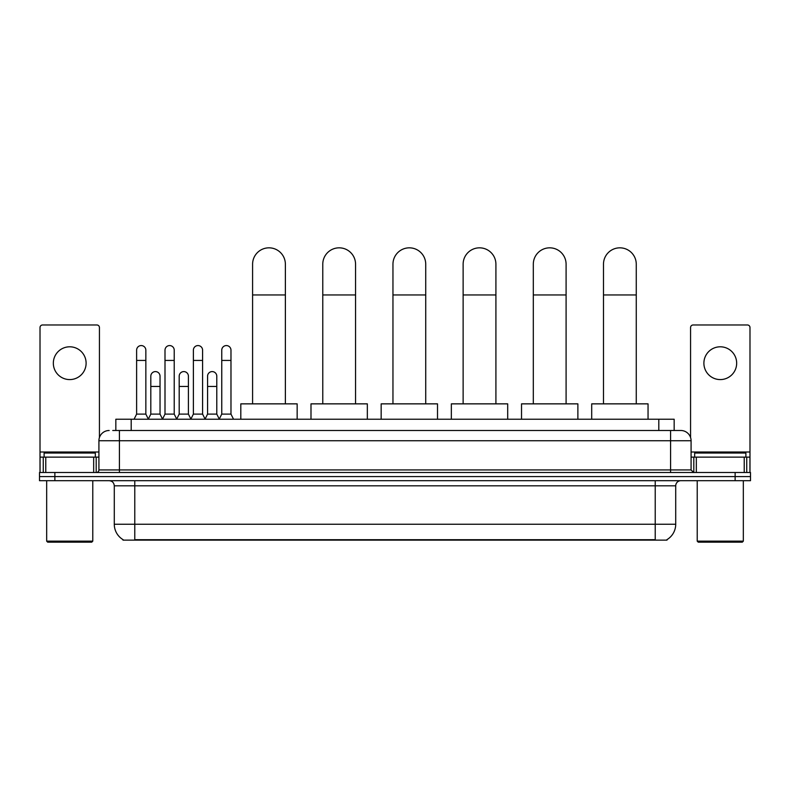 <?xml version="1.0" encoding="UTF-8"?>
<svg xmlns="http://www.w3.org/2000/svg" width="790" height="790" viewBox="0 0 790 790"><rect width="100%" height="100%" fill="white"/><g stroke="black" fill="none" stroke-linecap="round" stroke-linejoin="round"><path stroke-width="1.19" d="M115.834 430.501L115.834 419.233L674.166 419.233L674.166 430.501M667.007 539.619L667.007 540.123L122.993 540.123L122.993 539.619M123.151 539.708A17.933 17.933 0 0 1 114.283 524.244L134.774 524.244L134.774 539.708L655.226 539.708L655.226 524.244L675.717 524.244L675.717 485.82A5.125 5.125 0 0 1 680.832 480.695M114.283 524.244L114.283 485.82C113.987 482.71 112.279 481.001 109.168 480.695M666.849 539.708A17.933 17.933 0 0 0 675.717 524.244M54.866 472.499L750.5 472.499L750.5 476.597L39.5 476.597L39.5 480.695L54.866 480.695L54.866 476.597L39.5 476.597L39.5 472.499L54.866 472.499L54.866 476.597L750.5 476.597L750.5 480.695L54.866 480.695M112.99 430.501L680.832 430.501A10.24 10.24 0 0 1 691.082 440.741L691.082 469.941L693.64 472.499M112.753 430.501L119.409 430.501L119.409 440.741L98.918 440.741L98.918 469.941A2.558 2.558 0 0 1 96.36 472.499M109.168 430.501A10.24 10.24 0 0 0 98.918 440.741M691.082 440.741L670.592 440.741L670.592 430.501L680.832 430.501M69.727 346.8A16.393 16.393 0 0 0 53.335 363.193A16.393 16.393 0 0 0 69.727 379.585A16.393 16.393 0 0 0 86.11 363.193A16.393 16.393 0 0 0 69.727 346.8M93.674 472.499L93.674 457.134L45.771 457.134L45.771 472.499M99.431 437.541L99.431 327.534A2.558 2.558 0 0 0 96.874 324.976L42.571 324.976A2.558 2.558 0 0 0 40.014 327.534L40.014 457.134L45.771 457.134M93.674 457.134L98.918 457.134M40.014 472.499L40.014 457.134M91.749 542.167L47.696 542.167L46.669 541.14L92.776 541.14L91.749 542.167M46.669 480.695L46.669 541.14M92.776 480.695L92.776 541.14M95.333 457.134L95.333 453.035L44.112 453.035L44.112 457.134M252.593 403.858L252.593 264.225A16.393 16.393 0 0 1 268.985 247.833A16.393 16.393 0 0 1 285.378 264.225A16.393 16.393 0 0 0 268.985 247.833M285.378 403.858L285.378 264.225M297.159 419.233L297.159 403.858L240.812 403.858L240.812 419.233M322.774 403.858L322.774 264.225A16.393 16.393 0 0 1 339.167 247.833A16.393 16.393 0 0 1 355.559 264.225A16.393 16.393 0 0 0 339.167 247.833M355.559 403.858L355.559 264.225M367.34 419.233L367.34 403.858L310.993 403.858L310.993 419.233M392.956 403.858L392.956 264.225A16.393 16.393 0 0 1 409.339 247.833A16.393 16.393 0 0 1 425.731 264.225A16.393 16.393 0 0 0 409.339 247.833M425.731 403.858L425.731 264.225M437.512 419.233L437.512 403.858L381.165 403.858L381.165 419.233M463.128 403.858L463.128 264.225A16.393 16.393 0 0 1 479.52 247.833A16.393 16.393 0 0 1 495.913 264.225A16.393 16.393 0 0 0 479.52 247.833M495.913 403.858L495.913 264.225M507.694 419.233L507.694 403.858L451.347 403.858L451.347 419.233M533.309 403.858L533.309 264.225A16.393 16.393 0 0 1 549.702 247.833A16.393 16.393 0 0 1 566.094 264.225A16.393 16.393 0 0 0 549.702 247.833M566.094 403.858L566.094 264.225M577.875 419.233L577.875 403.858L521.528 403.858L521.528 419.233M603.481 403.858L603.481 264.225A16.393 16.393 0 0 1 619.874 247.833A16.393 16.393 0 0 1 636.266 264.225A16.393 16.393 0 0 0 619.874 247.833M636.266 403.858L636.266 264.225M648.047 419.233L648.047 403.858L591.7 403.858L591.7 419.233M134.063 419.233L136.621 414.108L145.844 414.108L148.401 419.233M145.844 414.108L145.844 350.177A4.612 4.612 0 0 0 141.232 345.566A4.612 4.612 0 0 1 141.519 345.576M136.621 414.108L136.621 360.428L145.844 360.428M136.621 360.428L136.621 350.177A4.612 4.612 0 0 1 141.232 345.566M162.444 419.233L165.001 414.108L174.225 414.108L176.782 419.233M174.225 414.108L174.225 350.177A4.612 4.612 0 0 0 169.613 345.566A4.612 4.612 0 0 1 169.899 345.576M165.001 414.108L165.001 360.428L174.225 360.428M165.001 360.428L165.001 350.177A4.612 4.612 0 0 1 169.613 345.566M190.815 419.233L193.382 414.108L202.596 414.108L205.163 419.233M202.596 414.108L202.596 350.177A4.612 4.612 0 0 0 197.994 345.566A4.612 4.612 0 0 1 198.28 345.576M193.382 414.108L193.382 360.428L202.596 360.428M193.382 360.428L193.382 350.177A4.612 4.612 0 0 1 197.994 345.566M219.195 419.233L221.753 414.108L230.976 414.108L233.544 419.233M230.976 414.108L230.976 350.177A4.612 4.612 0 0 0 226.365 345.566A4.612 4.612 0 0 1 226.661 345.576M221.753 414.108L221.753 360.428L230.976 360.428M221.753 360.428L221.753 350.177A4.612 4.612 0 0 1 226.365 345.566M148.322 419.075L150.811 414.108L160.034 414.108L162.513 419.075M160.034 414.108L160.034 376.198A4.612 4.612 0 0 0 155.709 371.596A4.612 4.612 0 0 1 160.034 376.198M150.811 414.108L150.811 386.448L160.034 386.448M150.811 386.448L150.811 376.198A4.612 4.612 0 0 1 155.709 371.596M176.703 419.075L179.192 414.108L188.415 414.108L190.894 419.075M188.415 414.108L188.415 376.198A4.612 4.612 0 0 0 184.09 371.596A4.612 4.612 0 0 1 188.415 376.198M179.192 414.108L179.192 386.448L188.415 386.448M179.192 386.448L179.192 376.198A4.612 4.612 0 0 1 184.09 371.596M205.084 419.075L207.572 414.108L216.786 414.108L219.274 419.075M216.786 414.108L216.786 376.198A4.612 4.612 0 0 0 212.471 371.596A4.612 4.612 0 0 1 216.786 376.198M207.572 414.108L207.572 386.448L216.786 386.448M207.572 386.448L207.572 376.198A4.612 4.612 0 0 1 212.471 371.596M720.273 346.8A16.393 16.393 0 0 0 703.89 363.193A16.393 16.393 0 0 0 720.273 379.585A16.393 16.393 0 0 0 736.665 363.193A16.393 16.393 0 0 0 720.273 346.8M744.229 472.499L744.229 457.134L696.326 457.134L696.326 472.499M744.229 457.134L749.987 457.134L749.987 327.534A2.558 2.558 0 0 0 747.429 324.976L693.126 324.976A2.558 2.558 0 0 0 690.569 327.534L690.569 437.541M691.082 457.134L696.326 457.134M749.987 457.134L749.987 472.499M742.304 542.167L698.251 542.167L697.224 541.14L743.331 541.14L742.304 542.167M697.224 480.695L697.224 541.14M743.331 480.695L743.331 541.14M745.888 457.134L745.888 453.035L694.667 453.035L694.667 457.134M653.172 540.123L653.172 539.619M136.828 540.123L136.828 539.619M131.199 430.501L131.199 419.233M658.801 430.501L658.801 419.233M655.226 480.695L655.226 485.82L114.283 485.82M675.717 485.82L655.226 485.82L655.226 524.244L134.774 524.244L134.774 480.695M735.135 480.695L735.135 472.499M119.409 472.499L119.409 469.941L691.082 469.941M98.918 469.941L119.409 469.941L119.409 440.741L670.592 440.741L670.592 472.499M98.918 452.008L40.014 452.008M96.192 457.134L96.192 472.499M40.053 457.134L40.053 472.499M43.252 472.499L43.252 457.134M252.593 294.956L285.378 294.956M322.774 294.956L355.559 294.956M392.956 294.956L425.731 294.956M463.128 294.956L495.913 294.956M533.309 294.956L566.094 294.956M603.481 294.956L636.266 294.956M749.987 452.008L691.082 452.008M749.947 472.499L749.947 457.134M746.748 457.134L746.748 472.499M693.808 472.499L693.808 457.134"/></g></svg>
